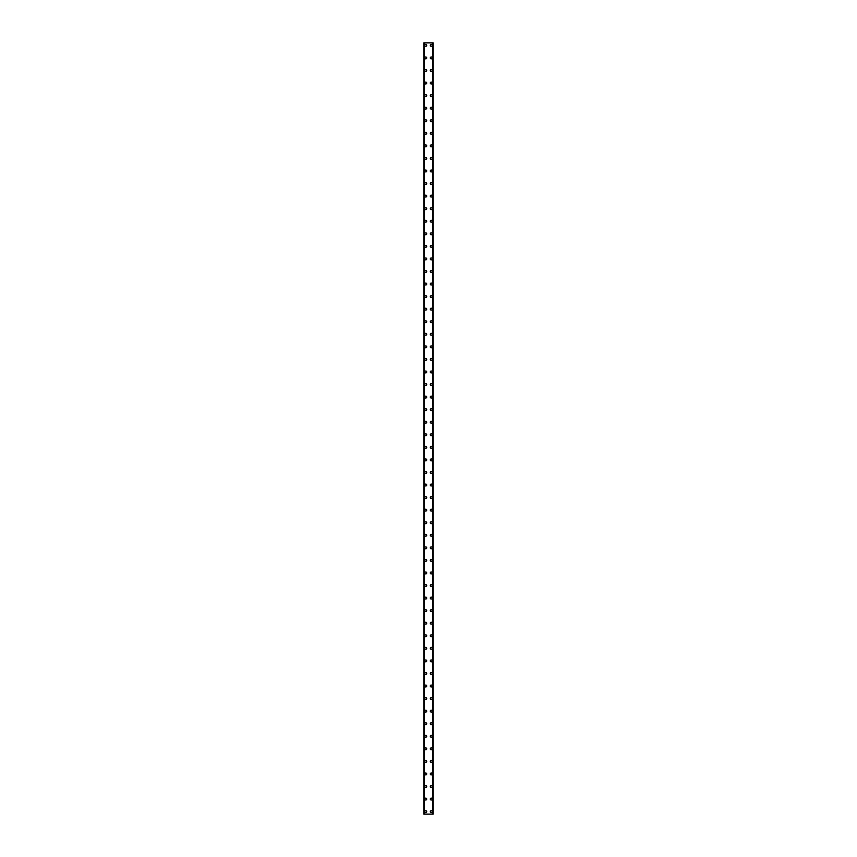 <?xml version="1.0" encoding="UTF-8"?>
<svg xmlns="http://www.w3.org/2000/svg" width="857" height="857" viewBox="0 0 857 857"><rect width="100%" height="100%" fill="white"/><g stroke="black" fill="none" stroke-linecap="round" stroke-linejoin="round"><path stroke-width="1.29" d="M424.793 811.633A0.943 0.943 0 0 1 425.736 810.701A0.943 0.943 0 0 1 426.679 811.633A0.943 0.943 0 0 1 425.736 812.575A0.943 0.943 0 0 1 424.793 811.633M424.793 799.078A0.943 0.943 0 0 1 425.736 798.135A0.943 0.943 0 0 1 426.679 799.078A0.943 0.943 0 0 1 425.736 800.02A0.943 0.943 0 0 1 424.793 799.078M424.793 786.512A0.943 0.943 0 0 1 425.736 785.569A0.943 0.943 0 0 1 426.679 786.512A0.943 0.943 0 0 1 425.736 787.454A0.943 0.943 0 0 1 424.793 786.512M424.793 773.957A0.943 0.943 0 0 1 425.736 773.014A0.943 0.943 0 0 1 426.679 773.957A0.943 0.943 0 0 1 425.736 774.899A0.943 0.943 0 0 1 424.793 773.957M424.793 761.391A0.943 0.943 0 0 1 425.736 760.448A0.943 0.943 0 0 1 426.679 761.391A0.943 0.943 0 0 1 425.736 762.334A0.943 0.943 0 0 1 424.793 761.391M424.793 748.825A0.943 0.943 0 0 1 425.736 747.882A0.943 0.943 0 0 1 426.679 748.825A0.943 0.943 0 0 1 425.736 749.768A0.943 0.943 0 0 1 424.793 748.825M424.793 736.27A0.943 0.943 0 0 1 425.736 735.327A0.943 0.943 0 0 1 426.679 736.27A0.943 0.943 0 0 1 425.736 737.213A0.943 0.943 0 0 1 424.793 736.27M424.793 723.704A0.943 0.943 0 0 1 425.736 722.762A0.943 0.943 0 0 1 426.679 723.704A0.943 0.943 0 0 1 425.736 724.647A0.943 0.943 0 0 1 424.793 723.704M424.793 711.139A0.943 0.943 0 0 1 425.736 710.196A0.943 0.943 0 0 1 426.679 711.139A0.943 0.943 0 0 1 425.736 712.081A0.943 0.943 0 0 1 424.793 711.139M424.793 698.584A0.943 0.943 0 0 1 425.736 697.641A0.943 0.943 0 0 1 426.679 698.584A0.943 0.943 0 0 1 425.736 699.526A0.943 0.943 0 0 1 424.793 698.584M424.793 686.018A0.943 0.943 0 0 1 425.736 685.075A0.943 0.943 0 0 1 426.679 686.018A0.943 0.943 0 0 1 425.736 686.96A0.943 0.943 0 0 1 424.793 686.018M424.793 673.452A0.943 0.943 0 0 1 425.736 672.52A0.943 0.943 0 0 1 426.679 673.452A0.943 0.943 0 0 1 425.736 674.395A0.943 0.943 0 0 1 424.793 673.452M424.793 660.897A0.943 0.943 0 0 1 425.736 659.954A0.943 0.943 0 0 1 426.679 660.897A0.943 0.943 0 0 1 425.736 661.84A0.943 0.943 0 0 1 424.793 660.897M424.793 648.331A0.943 0.943 0 0 1 425.736 647.389A0.943 0.943 0 0 1 426.679 648.331A0.943 0.943 0 0 1 425.736 649.274A0.943 0.943 0 0 1 424.793 648.331M424.793 635.776A0.943 0.943 0 0 1 425.736 634.833A0.943 0.943 0 0 1 426.679 635.776A0.943 0.943 0 0 1 425.736 636.708A0.943 0.943 0 0 1 424.793 635.776M424.793 623.21A0.943 0.943 0 0 1 425.736 622.268A0.943 0.943 0 0 1 426.679 623.21A0.943 0.943 0 0 1 425.736 624.153A0.943 0.943 0 0 1 424.793 623.21M424.793 610.645A0.943 0.943 0 0 1 425.736 609.702A0.943 0.943 0 0 1 426.679 610.645A0.943 0.943 0 0 1 425.736 611.587A0.943 0.943 0 0 1 424.793 610.645M424.793 598.09A0.943 0.943 0 0 1 425.736 597.147A0.943 0.943 0 0 1 426.679 598.09A0.943 0.943 0 0 1 425.736 599.032A0.943 0.943 0 0 1 424.793 598.09M424.793 585.524A0.943 0.943 0 0 1 425.736 584.581A0.943 0.943 0 0 1 426.679 585.524A0.943 0.943 0 0 1 425.736 586.467A0.943 0.943 0 0 1 424.793 585.524M424.793 572.958A0.943 0.943 0 0 1 425.736 572.015A0.943 0.943 0 0 1 426.679 572.958A0.943 0.943 0 0 1 425.736 573.901A0.943 0.943 0 0 1 424.793 572.958M424.793 560.403A0.943 0.943 0 0 1 425.736 559.46A0.943 0.943 0 0 1 426.679 560.403A0.943 0.943 0 0 1 425.736 561.346A0.943 0.943 0 0 1 424.793 560.403M424.793 547.837A0.943 0.943 0 0 1 425.736 546.895A0.943 0.943 0 0 1 426.679 547.837A0.943 0.943 0 0 1 425.736 548.78A0.943 0.943 0 0 1 424.793 547.837M424.793 535.271A0.943 0.943 0 0 1 425.736 534.329A0.943 0.943 0 0 1 426.679 535.271A0.943 0.943 0 0 1 425.736 536.214A0.943 0.943 0 0 1 424.793 535.271M424.793 522.716A0.943 0.943 0 0 1 425.736 521.774A0.943 0.943 0 0 1 426.679 522.716A0.943 0.943 0 0 1 425.736 523.659A0.943 0.943 0 0 1 424.793 522.716M424.793 510.151A0.943 0.943 0 0 1 425.736 509.208A0.943 0.943 0 0 1 426.679 510.151A0.943 0.943 0 0 1 425.736 511.093A0.943 0.943 0 0 1 424.793 510.151M424.793 497.596A0.943 0.943 0 0 1 425.736 496.653A0.943 0.943 0 0 1 426.679 497.596A0.943 0.943 0 0 1 425.736 498.528A0.943 0.943 0 0 1 424.793 497.596M424.793 485.03A0.943 0.943 0 0 1 425.736 484.087A0.943 0.943 0 0 1 426.679 485.03A0.943 0.943 0 0 1 425.736 485.973A0.943 0.943 0 0 1 424.793 485.03M424.793 472.464A0.943 0.943 0 0 1 425.736 471.521A0.943 0.943 0 0 1 426.679 472.464A0.943 0.943 0 0 1 425.736 473.407A0.943 0.943 0 0 1 424.793 472.464M424.793 459.909A0.943 0.943 0 0 1 425.736 458.966A0.943 0.943 0 0 1 426.679 459.909A0.943 0.943 0 0 1 425.736 460.852A0.943 0.943 0 0 1 424.793 459.909M424.793 447.343A0.943 0.943 0 0 1 425.736 446.401A0.943 0.943 0 0 1 426.679 447.343A0.943 0.943 0 0 1 425.736 448.286A0.943 0.943 0 0 1 424.793 447.343M424.793 434.778A0.943 0.943 0 0 1 425.736 433.835A0.943 0.943 0 0 1 426.679 434.778A0.943 0.943 0 0 1 425.736 435.72A0.943 0.943 0 0 1 424.793 434.778M424.793 422.222A0.943 0.943 0 0 1 425.736 421.28A0.943 0.943 0 0 1 426.679 422.222A0.943 0.943 0 0 1 425.736 423.165A0.943 0.943 0 0 1 424.793 422.222M424.793 409.657A0.943 0.943 0 0 1 425.736 408.714A0.943 0.943 0 0 1 426.679 409.657A0.943 0.943 0 0 1 425.736 410.599A0.943 0.943 0 0 1 424.793 409.657M424.793 397.091A0.943 0.943 0 0 1 425.736 396.148A0.943 0.943 0 0 1 426.679 397.091A0.943 0.943 0 0 1 425.736 398.034A0.943 0.943 0 0 1 424.793 397.091M424.793 384.536A0.943 0.943 0 0 1 425.736 383.593A0.943 0.943 0 0 1 426.679 384.536A0.943 0.943 0 0 1 425.736 385.479A0.943 0.943 0 0 1 424.793 384.536M424.793 371.97A0.943 0.943 0 0 1 425.736 371.027A0.943 0.943 0 0 1 426.679 371.97A0.943 0.943 0 0 1 425.736 372.913A0.943 0.943 0 0 1 424.793 371.97M424.793 359.404A0.943 0.943 0 0 1 425.736 358.472A0.943 0.943 0 0 1 426.679 359.404A0.943 0.943 0 0 1 425.736 360.347A0.943 0.943 0 0 1 424.793 359.404M424.793 346.849A0.943 0.943 0 0 1 425.736 345.907A0.943 0.943 0 0 1 426.679 346.849A0.943 0.943 0 0 1 425.736 347.792A0.943 0.943 0 0 1 424.793 346.849M424.793 334.284A0.943 0.943 0 0 1 425.736 333.341A0.943 0.943 0 0 1 426.679 334.284A0.943 0.943 0 0 1 425.736 335.226A0.943 0.943 0 0 1 424.793 334.284M424.793 321.729A0.943 0.943 0 0 1 425.736 320.786A0.943 0.943 0 0 1 426.679 321.729A0.943 0.943 0 0 1 425.736 322.671A0.943 0.943 0 0 1 424.793 321.729M424.793 309.163A0.943 0.943 0 0 1 425.736 308.22A0.943 0.943 0 0 1 426.679 309.163A0.943 0.943 0 0 1 425.736 310.105A0.943 0.943 0 0 1 424.793 309.163M424.793 296.597A0.943 0.943 0 0 1 425.736 295.654A0.943 0.943 0 0 1 426.679 296.597A0.943 0.943 0 0 1 425.736 297.54A0.943 0.943 0 0 1 424.793 296.597M424.793 284.042A0.943 0.943 0 0 1 425.736 283.099A0.943 0.943 0 0 1 426.679 284.042A0.943 0.943 0 0 1 425.736 284.985A0.943 0.943 0 0 1 424.793 284.042M424.793 271.476A0.943 0.943 0 0 1 425.736 270.533A0.943 0.943 0 0 1 426.679 271.476A0.943 0.943 0 0 1 425.736 272.419A0.943 0.943 0 0 1 424.793 271.476M424.793 258.91A0.943 0.943 0 0 1 425.736 257.968A0.943 0.943 0 0 1 426.679 258.91A0.943 0.943 0 0 1 425.736 259.853A0.943 0.943 0 0 1 424.793 258.91M424.793 246.355A0.943 0.943 0 0 1 425.736 245.413A0.943 0.943 0 0 1 426.679 246.355A0.943 0.943 0 0 1 425.736 247.298A0.943 0.943 0 0 1 424.793 246.355M424.793 233.79A0.943 0.943 0 0 1 425.736 232.847A0.943 0.943 0 0 1 426.679 233.79A0.943 0.943 0 0 1 425.736 234.732A0.943 0.943 0 0 1 424.793 233.79M424.793 221.224A0.943 0.943 0 0 1 425.736 220.292A0.943 0.943 0 0 1 426.679 221.224A0.943 0.943 0 0 1 425.736 222.167A0.943 0.943 0 0 1 424.793 221.224M424.793 208.669A0.943 0.943 0 0 1 425.736 207.726A0.943 0.943 0 0 1 426.679 208.669A0.943 0.943 0 0 1 425.736 209.611A0.943 0.943 0 0 1 424.793 208.669M424.793 196.103A0.943 0.943 0 0 1 425.736 195.16A0.943 0.943 0 0 1 426.679 196.103A0.943 0.943 0 0 1 425.736 197.046A0.943 0.943 0 0 1 424.793 196.103M424.793 183.548A0.943 0.943 0 0 1 425.736 182.605A0.943 0.943 0 0 1 426.679 183.548A0.943 0.943 0 0 1 425.736 184.48A0.943 0.943 0 0 1 424.793 183.548M424.793 170.982A0.943 0.943 0 0 1 425.736 170.04A0.943 0.943 0 0 1 426.679 170.982A0.943 0.943 0 0 1 425.736 171.925A0.943 0.943 0 0 1 424.793 170.982M424.793 158.416A0.943 0.943 0 0 1 425.736 157.474A0.943 0.943 0 0 1 426.679 158.416A0.943 0.943 0 0 1 425.736 159.359A0.943 0.943 0 0 1 424.793 158.416M424.793 145.861A0.943 0.943 0 0 1 425.736 144.919A0.943 0.943 0 0 1 426.679 145.861A0.943 0.943 0 0 1 425.736 146.804A0.943 0.943 0 0 1 424.793 145.861M424.793 133.296A0.943 0.943 0 0 1 425.736 132.353A0.943 0.943 0 0 1 426.679 133.296A0.943 0.943 0 0 1 425.736 134.238A0.943 0.943 0 0 1 424.793 133.296M424.793 120.73A0.943 0.943 0 0 1 425.736 119.787A0.943 0.943 0 0 1 426.679 120.73A0.943 0.943 0 0 1 425.736 121.673A0.943 0.943 0 0 1 424.793 120.73M424.793 108.175A0.943 0.943 0 0 1 425.736 107.232A0.943 0.943 0 0 1 426.679 108.175A0.943 0.943 0 0 1 425.736 109.118A0.943 0.943 0 0 1 424.793 108.175M424.793 95.609A0.943 0.943 0 0 1 425.736 94.666A0.943 0.943 0 0 1 426.679 95.609A0.943 0.943 0 0 1 425.736 96.552A0.943 0.943 0 0 1 424.793 95.609M424.793 83.043A0.943 0.943 0 0 1 425.736 82.101A0.943 0.943 0 0 1 426.679 83.043A0.943 0.943 0 0 1 425.736 83.986A0.943 0.943 0 0 1 424.793 83.043M424.793 70.488A0.943 0.943 0 0 1 425.736 69.546A0.943 0.943 0 0 1 426.679 70.488A0.943 0.943 0 0 1 425.736 71.431A0.943 0.943 0 0 1 424.793 70.488M424.793 57.922A0.943 0.943 0 0 1 425.736 56.98A0.943 0.943 0 0 1 426.679 57.922A0.943 0.943 0 0 1 425.736 58.865A0.943 0.943 0 0 1 424.793 57.922M424.793 45.367A0.943 0.943 0 0 1 425.736 44.425A0.943 0.943 0 0 1 426.679 45.367A0.943 0.943 0 0 1 425.736 46.299A0.943 0.943 0 0 1 424.793 45.367M430.321 811.633A0.943 0.943 0 0 1 431.264 810.701A0.943 0.943 0 0 1 432.207 811.633A0.943 0.943 0 0 1 431.264 812.575A0.943 0.943 0 0 1 430.321 811.633M430.321 799.078A0.943 0.943 0 0 1 431.264 798.135A0.943 0.943 0 0 1 432.207 799.078A0.943 0.943 0 0 1 431.264 800.02A0.943 0.943 0 0 1 430.321 799.078M430.321 786.512A0.943 0.943 0 0 1 431.264 785.569A0.943 0.943 0 0 1 432.207 786.512A0.943 0.943 0 0 1 431.264 787.454A0.943 0.943 0 0 1 430.321 786.512M430.321 773.957A0.943 0.943 0 0 1 431.264 773.014A0.943 0.943 0 0 1 432.207 773.957A0.943 0.943 0 0 1 431.264 774.899A0.943 0.943 0 0 1 430.321 773.957M430.321 761.391A0.943 0.943 0 0 1 431.264 760.448A0.943 0.943 0 0 1 432.207 761.391A0.943 0.943 0 0 1 431.264 762.334A0.943 0.943 0 0 1 430.321 761.391M430.321 748.825A0.943 0.943 0 0 1 431.264 747.882A0.943 0.943 0 0 1 432.207 748.825A0.943 0.943 0 0 1 431.264 749.768A0.943 0.943 0 0 1 430.321 748.825M430.321 736.27A0.943 0.943 0 0 1 431.264 735.327A0.943 0.943 0 0 1 432.207 736.27A0.943 0.943 0 0 1 431.264 737.213A0.943 0.943 0 0 1 430.321 736.27M430.321 723.704A0.943 0.943 0 0 1 431.264 722.762A0.943 0.943 0 0 1 432.207 723.704A0.943 0.943 0 0 1 431.264 724.647A0.943 0.943 0 0 1 430.321 723.704M430.321 711.139A0.943 0.943 0 0 1 431.264 710.196A0.943 0.943 0 0 1 432.207 711.139A0.943 0.943 0 0 1 431.264 712.081A0.943 0.943 0 0 1 430.321 711.139M430.321 698.584A0.943 0.943 0 0 1 431.264 697.641A0.943 0.943 0 0 1 432.207 698.584A0.943 0.943 0 0 1 431.264 699.526A0.943 0.943 0 0 1 430.321 698.584M430.321 686.018A0.943 0.943 0 0 1 431.264 685.075A0.943 0.943 0 0 1 432.207 686.018A0.943 0.943 0 0 1 431.264 686.96A0.943 0.943 0 0 1 430.321 686.018M430.321 673.452A0.943 0.943 0 0 1 431.264 672.52A0.943 0.943 0 0 1 432.207 673.452A0.943 0.943 0 0 1 431.264 674.395A0.943 0.943 0 0 1 430.321 673.452M430.321 660.897A0.943 0.943 0 0 1 431.264 659.954A0.943 0.943 0 0 1 432.207 660.897A0.943 0.943 0 0 1 431.264 661.84A0.943 0.943 0 0 1 430.321 660.897M430.321 648.331A0.943 0.943 0 0 1 431.264 647.389A0.943 0.943 0 0 1 432.207 648.331A0.943 0.943 0 0 1 431.264 649.274A0.943 0.943 0 0 1 430.321 648.331M430.321 635.776A0.943 0.943 0 0 1 431.264 634.833A0.943 0.943 0 0 1 432.207 635.776A0.943 0.943 0 0 1 431.264 636.708A0.943 0.943 0 0 1 430.321 635.776M430.321 623.21A0.943 0.943 0 0 1 431.264 622.268A0.943 0.943 0 0 1 432.207 623.21A0.943 0.943 0 0 1 431.264 624.153A0.943 0.943 0 0 1 430.321 623.21M430.321 610.645A0.943 0.943 0 0 1 431.264 609.702A0.943 0.943 0 0 1 432.207 610.645A0.943 0.943 0 0 1 431.264 611.587A0.943 0.943 0 0 1 430.321 610.645M430.321 598.09A0.943 0.943 0 0 1 431.264 597.147A0.943 0.943 0 0 1 432.207 598.09A0.943 0.943 0 0 1 431.264 599.032A0.943 0.943 0 0 1 430.321 598.09M430.321 585.524A0.943 0.943 0 0 1 431.264 584.581A0.943 0.943 0 0 1 432.207 585.524A0.943 0.943 0 0 1 431.264 586.467A0.943 0.943 0 0 1 430.321 585.524M430.321 572.958A0.943 0.943 0 0 1 431.264 572.015A0.943 0.943 0 0 1 432.207 572.958A0.943 0.943 0 0 1 431.264 573.901A0.943 0.943 0 0 1 430.321 572.958M430.321 560.403A0.943 0.943 0 0 1 431.264 559.46A0.943 0.943 0 0 1 432.207 560.403A0.943 0.943 0 0 1 431.264 561.346A0.943 0.943 0 0 1 430.321 560.403M430.321 547.837A0.943 0.943 0 0 1 431.264 546.895A0.943 0.943 0 0 1 432.207 547.837A0.943 0.943 0 0 1 431.264 548.78A0.943 0.943 0 0 1 430.321 547.837M430.321 535.271A0.943 0.943 0 0 1 431.264 534.329A0.943 0.943 0 0 1 432.207 535.271A0.943 0.943 0 0 1 431.264 536.214A0.943 0.943 0 0 1 430.321 535.271M430.321 522.716A0.943 0.943 0 0 1 431.264 521.774A0.943 0.943 0 0 1 432.207 522.716A0.943 0.943 0 0 1 431.264 523.659A0.943 0.943 0 0 1 430.321 522.716M430.321 510.151A0.943 0.943 0 0 1 431.264 509.208A0.943 0.943 0 0 1 432.207 510.151A0.943 0.943 0 0 1 431.264 511.093A0.943 0.943 0 0 1 430.321 510.151M430.321 497.596A0.943 0.943 0 0 1 431.264 496.653A0.943 0.943 0 0 1 432.207 497.596A0.943 0.943 0 0 1 431.264 498.528A0.943 0.943 0 0 1 430.321 497.596M430.321 485.03A0.943 0.943 0 0 1 431.264 484.087A0.943 0.943 0 0 1 432.207 485.03A0.943 0.943 0 0 1 431.264 485.973A0.943 0.943 0 0 1 430.321 485.03M430.321 472.464A0.943 0.943 0 0 1 431.264 471.521A0.943 0.943 0 0 1 432.207 472.464A0.943 0.943 0 0 1 431.264 473.407A0.943 0.943 0 0 1 430.321 472.464M430.321 459.909A0.943 0.943 0 0 1 431.264 458.966A0.943 0.943 0 0 1 432.207 459.909A0.943 0.943 0 0 1 431.264 460.852A0.943 0.943 0 0 1 430.321 459.909M430.321 447.343A0.943 0.943 0 0 1 431.264 446.401A0.943 0.943 0 0 1 432.207 447.343A0.943 0.943 0 0 1 431.264 448.286A0.943 0.943 0 0 1 430.321 447.343M430.321 434.778A0.943 0.943 0 0 1 431.264 433.835A0.943 0.943 0 0 1 432.207 434.778A0.943 0.943 0 0 1 431.264 435.72A0.943 0.943 0 0 1 430.321 434.778M430.321 422.222A0.943 0.943 0 0 1 431.264 421.28A0.943 0.943 0 0 1 432.207 422.222A0.943 0.943 0 0 1 431.264 423.165A0.943 0.943 0 0 1 430.321 422.222M430.321 409.657A0.943 0.943 0 0 1 431.264 408.714A0.943 0.943 0 0 1 432.207 409.657A0.943 0.943 0 0 1 431.264 410.599A0.943 0.943 0 0 1 430.321 409.657M430.321 397.091A0.943 0.943 0 0 1 431.264 396.148A0.943 0.943 0 0 1 432.207 397.091A0.943 0.943 0 0 1 431.264 398.034A0.943 0.943 0 0 1 430.321 397.091M430.321 384.536A0.943 0.943 0 0 1 431.264 383.593A0.943 0.943 0 0 1 432.207 384.536A0.943 0.943 0 0 1 431.264 385.479A0.943 0.943 0 0 1 430.321 384.536M430.321 371.97A0.943 0.943 0 0 1 431.264 371.027A0.943 0.943 0 0 1 432.207 371.97A0.943 0.943 0 0 1 431.264 372.913A0.943 0.943 0 0 1 430.321 371.97M430.321 359.404A0.943 0.943 0 0 1 431.264 358.472A0.943 0.943 0 0 1 432.207 359.404A0.943 0.943 0 0 1 431.264 360.347A0.943 0.943 0 0 1 430.321 359.404M430.321 346.849A0.943 0.943 0 0 1 431.264 345.907A0.943 0.943 0 0 1 432.207 346.849A0.943 0.943 0 0 1 431.264 347.792A0.943 0.943 0 0 1 430.321 346.849M430.321 334.284A0.943 0.943 0 0 1 431.264 333.341A0.943 0.943 0 0 1 432.207 334.284A0.943 0.943 0 0 1 431.264 335.226A0.943 0.943 0 0 1 430.321 334.284M430.321 321.729A0.943 0.943 0 0 1 431.264 320.786A0.943 0.943 0 0 1 432.207 321.729A0.943 0.943 0 0 1 431.264 322.671A0.943 0.943 0 0 1 430.321 321.729M430.321 309.163A0.943 0.943 0 0 1 431.264 308.22A0.943 0.943 0 0 1 432.207 309.163A0.943 0.943 0 0 1 431.264 310.105A0.943 0.943 0 0 1 430.321 309.163M430.321 296.597A0.943 0.943 0 0 1 431.264 295.654A0.943 0.943 0 0 1 432.207 296.597A0.943 0.943 0 0 1 431.264 297.54A0.943 0.943 0 0 1 430.321 296.597M430.321 284.042A0.943 0.943 0 0 1 431.264 283.099A0.943 0.943 0 0 1 432.207 284.042A0.943 0.943 0 0 1 431.264 284.985A0.943 0.943 0 0 1 430.321 284.042M430.321 271.476A0.943 0.943 0 0 1 431.264 270.533A0.943 0.943 0 0 1 432.207 271.476A0.943 0.943 0 0 1 431.264 272.419A0.943 0.943 0 0 1 430.321 271.476M430.321 258.91A0.943 0.943 0 0 1 431.264 257.968A0.943 0.943 0 0 1 432.207 258.91A0.943 0.943 0 0 1 431.264 259.853A0.943 0.943 0 0 1 430.321 258.91M430.321 246.355A0.943 0.943 0 0 1 431.264 245.413A0.943 0.943 0 0 1 432.207 246.355A0.943 0.943 0 0 1 431.264 247.298A0.943 0.943 0 0 1 430.321 246.355M430.321 233.79A0.943 0.943 0 0 1 431.264 232.847A0.943 0.943 0 0 1 432.207 233.79A0.943 0.943 0 0 1 431.264 234.732A0.943 0.943 0 0 1 430.321 233.79M430.321 221.224A0.943 0.943 0 0 1 431.264 220.292A0.943 0.943 0 0 1 432.207 221.224A0.943 0.943 0 0 1 431.264 222.167A0.943 0.943 0 0 1 430.321 221.224M430.321 208.669A0.943 0.943 0 0 1 431.264 207.726A0.943 0.943 0 0 1 432.207 208.669A0.943 0.943 0 0 1 431.264 209.611A0.943 0.943 0 0 1 430.321 208.669M430.321 196.103A0.943 0.943 0 0 1 431.264 195.16A0.943 0.943 0 0 1 432.207 196.103A0.943 0.943 0 0 1 431.264 197.046A0.943 0.943 0 0 1 430.321 196.103M430.321 183.548A0.943 0.943 0 0 1 431.264 182.605A0.943 0.943 0 0 1 432.207 183.548A0.943 0.943 0 0 1 431.264 184.48A0.943 0.943 0 0 1 430.321 183.548M430.321 170.982A0.943 0.943 0 0 1 431.264 170.04A0.943 0.943 0 0 1 432.207 170.982A0.943 0.943 0 0 1 431.264 171.925A0.943 0.943 0 0 1 430.321 170.982M430.321 158.416A0.943 0.943 0 0 1 431.264 157.474A0.943 0.943 0 0 1 432.207 158.416A0.943 0.943 0 0 1 431.264 159.359A0.943 0.943 0 0 1 430.321 158.416M430.321 145.861A0.943 0.943 0 0 1 431.264 144.919A0.943 0.943 0 0 1 432.207 145.861A0.943 0.943 0 0 1 431.264 146.804A0.943 0.943 0 0 1 430.321 145.861M430.321 133.296A0.943 0.943 0 0 1 431.264 132.353A0.943 0.943 0 0 1 432.207 133.296A0.943 0.943 0 0 1 431.264 134.238A0.943 0.943 0 0 1 430.321 133.296M430.321 120.73A0.943 0.943 0 0 1 431.264 119.787A0.943 0.943 0 0 1 432.207 120.73A0.943 0.943 0 0 1 431.264 121.673A0.943 0.943 0 0 1 430.321 120.73M430.321 108.175A0.943 0.943 0 0 1 431.264 107.232A0.943 0.943 0 0 1 432.207 108.175A0.943 0.943 0 0 1 431.264 109.118A0.943 0.943 0 0 1 430.321 108.175M430.321 95.609A0.943 0.943 0 0 1 431.264 94.666A0.943 0.943 0 0 1 432.207 95.609A0.943 0.943 0 0 1 431.264 96.552A0.943 0.943 0 0 1 430.321 95.609M430.321 83.043A0.943 0.943 0 0 1 431.264 82.101A0.943 0.943 0 0 1 432.207 83.043A0.943 0.943 0 0 1 431.264 83.986A0.943 0.943 0 0 1 430.321 83.043M430.321 70.488A0.943 0.943 0 0 1 431.264 69.546A0.943 0.943 0 0 1 432.207 70.488A0.943 0.943 0 0 1 431.264 71.431A0.943 0.943 0 0 1 430.321 70.488M430.321 57.922A0.943 0.943 0 0 1 431.264 56.98A0.943 0.943 0 0 1 432.207 57.922A0.943 0.943 0 0 1 431.264 58.865A0.943 0.943 0 0 1 430.321 57.922M430.321 45.367A0.943 0.943 0 0 1 431.264 44.425A0.943 0.943 0 0 1 432.207 45.367A0.943 0.943 0 0 1 431.264 46.299A0.943 0.943 0 0 1 430.321 45.367M433.096 42.85L423.851 42.85L423.851 814.15L433.149 814.15L433.149 42.85L433.096 814.15M423.851 42.85L423.851 814.15L423.851 42.85M424.215 42.85L424.215 814.15M432.785 42.85L432.785 814.15M433.149 42.85L433.149 814.15L433.149 42.85M423.904 42.85L423.904 814.15M424.119 42.85L424.119 814.15M424.14 42.85L424.14 814.15M432.86 42.85L432.86 814.15M432.881 42.85L432.881 814.15"/></g></svg>

